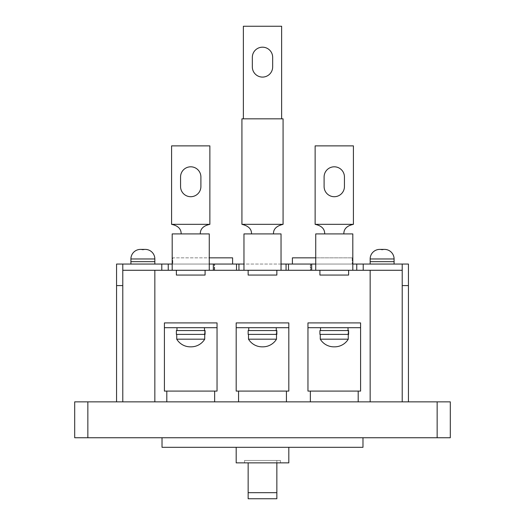 <?xml version="1.0" encoding="UTF-8"?>
<svg xmlns="http://www.w3.org/2000/svg" width="525" height="525" viewBox="0 0 525 525"><rect width="100%" height="100%" fill="white"/><g stroke="black" fill="none" stroke-linecap="round" stroke-linejoin="round"><path stroke-width="0.39" stroke-dasharray="2.62 1.97" d="M209.272 270.277L172.187 270.277L209.272 270.277L172.187 270.277L209.272 270.277L209.272 233.914L172.187 233.914L172.187 270.277M190.726 196.711A10.165 10.165 0 0 0 200.898 186.539L200.898 176.971A10.165 10.165 0 0 0 190.726 166.806A10.165 10.165 0 0 0 180.561 176.971L180.561 186.539A10.165 10.165 0 0 0 190.726 196.711A10.165 10.165 0 0 0 200.898 186.539L200.898 176.971A10.165 10.165 0 0 0 190.726 166.806A10.165 10.165 0 0 0 180.561 176.971L180.561 186.539A10.165 10.165 0 0 0 190.726 196.711M181.158 233.914C181.237 228.92 178.047 225.73 171.59 224.339L171.59 145.871L171.59 224.339L209.869 224.339L209.869 145.871L171.59 145.871L171.59 224.339C178.047 225.73 181.237 228.92 181.158 233.914L200.301 233.914C200.196 228.939 203.385 225.75 209.869 224.339L209.869 145.871L209.869 224.339C203.385 225.75 200.196 228.939 200.301 233.914C200.196 228.939 203.385 225.75 209.869 224.339L171.59 224.339C178.047 225.73 181.237 228.92 181.158 233.914L200.301 233.914M352.813 270.277L315.728 270.277L352.813 270.277L315.728 270.277L352.813 270.277L352.813 233.914L315.728 233.914L315.728 270.277M334.274 196.711A10.165 10.165 0 0 0 344.439 186.539L344.439 176.971A10.165 10.165 0 0 0 334.274 166.806A10.165 10.165 0 0 0 324.102 176.971L324.102 186.539A10.165 10.165 0 0 0 334.274 196.711A10.165 10.165 0 0 0 344.439 186.539L344.439 176.971A10.165 10.165 0 0 0 334.274 166.806A10.165 10.165 0 0 0 324.102 176.971L324.102 186.539A10.165 10.165 0 0 0 334.274 196.711M324.699 233.914C324.785 228.92 321.595 225.73 315.131 224.339L315.131 145.871L315.131 224.339L353.41 224.339L353.41 145.871L315.131 145.871L315.131 224.339C321.595 225.73 324.785 228.92 324.699 233.914L343.842 233.914C343.744 228.939 346.933 225.75 353.41 224.339L353.41 145.871L353.41 224.339C346.933 225.75 343.744 228.939 343.842 233.914C343.744 228.939 346.933 225.75 353.41 224.339L315.131 224.339C321.595 225.73 324.785 228.92 324.699 233.914L343.842 233.914M130.915 264.055L154.842 264.055L130.915 264.055L154.842 264.055L130.915 264.055L130.915 261.66L154.842 261.66L130.915 261.66L154.842 261.66L154.842 264.055M154.842 261.66L130.915 261.66L154.842 261.66L130.915 261.66L130.915 258.969L154.842 258.969L154.842 261.66M384.51 249.395L379.726 249.395A9.568 9.568 0 0 1 382.121 249.703A9.568 9.568 0 0 1 394.085 258.969L394.085 261.66L370.158 261.66L394.085 261.66L394.085 264.055L370.158 264.055L394.085 264.055M379.726 249.395A9.568 9.568 0 0 0 370.158 258.969L370.158 261.66L394.085 261.66L370.158 261.66L394.085 261.66L370.158 261.66L370.158 264.055M145.274 249.395L140.49 249.395A9.568 9.568 0 0 1 142.879 249.703A9.568 9.568 0 0 1 154.842 258.969L130.915 258.969L154.842 258.969M140.49 249.395A9.568 9.568 0 0 0 130.915 258.969M176.374 334.392L205.085 334.392L205.085 330.566L176.374 330.566L205.085 330.566L176.374 330.566L176.374 334.392L205.085 334.392L176.374 334.392M176.735 334.392L204.724 334.392L176.735 334.392L204.724 334.392L176.735 334.392L176.735 339.176L204.724 339.176L176.735 339.176L204.724 339.176L204.724 334.392M204.481 327.692L176.971 327.692L204.481 327.692L176.971 327.692L204.481 327.692L204.481 334.392L176.971 334.392L204.481 334.392L176.971 334.392L204.481 334.392L204.481 330.566M176.971 327.692L176.971 330.566M348.626 270.277L319.915 270.277L348.626 270.277L319.915 270.277L348.626 270.277L348.626 275.061L319.915 275.061L348.626 275.061L319.915 275.061L319.915 270.277M276.852 270.277L248.148 270.277L276.852 270.277L248.148 270.277L276.852 270.277L276.852 275.061L248.148 275.061L276.852 275.061L248.148 275.061L248.148 270.277M205.085 270.277L176.374 270.277L205.085 270.277L176.374 270.277L205.085 270.277L205.085 275.061L176.374 275.061L205.085 275.061L176.374 275.061L176.374 270.277M352.813 233.914L315.728 233.914L352.813 233.914M315.131 145.871L353.41 145.871L315.131 145.871M344.439 186.539L344.439 176.971M324.102 176.971L324.102 186.539M209.272 233.914L172.187 233.914L209.272 233.914M171.59 145.871L209.869 145.871L171.59 145.871M200.898 186.539L200.898 176.971M180.561 176.971L180.561 186.539M232.595 264.055L232.595 257.834L172.784 257.834L172.784 264.055L232.595 264.055L172.784 264.055L172.784 257.834L209.272 257.834M315.728 257.834L352.216 257.834L292.405 257.834L292.405 264.055L352.216 264.055L292.405 264.055M352.216 257.834L352.216 264.055L352.216 257.834M164.41 322.908L164.41 327.692L217.042 327.692L217.042 322.908L164.41 322.908L164.41 327.692L217.042 327.692L217.042 322.908L164.41 322.908L164.41 327.692L217.042 327.692L217.042 322.908L164.41 322.908L164.41 391.092L217.042 391.092L217.042 322.908L164.41 322.908L164.41 391.092L164.41 322.908L217.042 322.908L164.41 322.908M248.502 334.392L276.498 334.392L248.502 334.392L276.498 334.392L248.502 334.392L248.502 339.176L276.498 339.176L248.502 339.176L276.498 339.176L276.498 334.392M276.255 327.692L248.745 327.692L276.255 327.692L248.745 327.692L276.255 327.692L276.255 334.392L248.745 334.392L276.255 334.392L248.745 334.392L276.255 334.392L276.255 330.566M248.745 327.692L248.745 330.566M320.276 334.392L348.265 334.392L320.276 334.392L348.265 334.392L320.276 334.392L320.276 339.176L348.265 339.176L320.276 339.176L348.265 339.176L348.265 334.392M348.029 327.692L320.519 327.692L348.029 327.692L320.519 327.692L348.029 327.692L348.029 334.392L320.519 334.392L348.029 334.392L320.519 334.392L348.029 334.392L348.029 330.566M320.519 327.692L320.519 330.566M248.148 334.392L276.852 334.392L276.852 330.566L248.148 330.566L276.852 330.566L248.148 330.566L248.148 334.392L276.852 334.392L248.148 334.392M319.915 334.392L348.626 334.392L348.626 330.566L319.915 330.566L348.626 330.566L319.915 330.566L319.915 334.392L348.626 334.392L319.915 334.392M236.184 322.908L236.184 327.692L288.816 327.692L288.816 322.908L236.184 322.908L236.184 327.692L288.816 327.692L288.816 322.908L236.184 322.908L236.184 327.692L288.816 327.692L288.816 322.908L236.184 322.908L236.184 391.092L288.816 391.092L288.816 322.908L236.184 322.908L236.184 391.092L236.184 322.908L288.816 322.908L236.184 322.908M307.958 322.908L307.958 327.692L360.59 327.692L360.59 322.908L307.958 322.908L307.958 327.692L360.59 327.692L360.59 322.908L307.958 322.908L307.958 327.692L360.59 327.692L360.59 322.908L307.958 322.908L307.958 391.092L360.59 391.092L360.59 322.908L307.958 322.908L307.958 391.092L307.958 322.908L360.59 322.908L307.958 322.908M190.326 346.835L191.126 346.835A15.894 15.894 0 0 1 190.726 346.835A15.894 15.894 0 0 1 176.735 339.176M191.126 346.835A15.894 15.894 0 0 0 204.724 339.176M262.1 346.835L262.9 346.835A15.894 15.894 0 0 1 262.5 346.835A15.894 15.894 0 0 1 248.502 339.176M262.9 346.835A15.894 15.894 0 0 0 276.498 339.176M333.874 346.835L334.674 346.835A15.894 15.894 0 0 1 334.274 346.835A15.894 15.894 0 0 1 320.276 339.176M334.674 346.835A15.894 15.894 0 0 0 348.265 339.176M402.216 401.855L408.437 401.855L402.216 401.855L402.216 264.055L116.563 264.055L116.563 401.855L122.784 401.855L122.784 270.277L236.519 270.277L236.519 264.055M408.437 401.855L408.437 264.055L402.216 264.055L402.216 270.277L363.215 270.277L363.215 264.055L363.215 270.277L310.347 270.277L310.347 264.055L310.347 270.277L311.666 270.277L311.666 264.055M408.437 285.587L402.216 285.587M172.187 264.055L209.272 264.055M281.039 264.055L243.961 264.055M352.813 264.055L315.728 264.055M363.215 264.055L363.215 270.277L288.481 270.277L288.481 264.055L288.481 270.277L236.519 270.277L238.941 270.277L238.941 264.055M288.481 264.055L288.481 270.277L238.941 270.277M363.215 270.277L154.842 270.277L161.785 270.277L161.785 264.055L161.785 270.277L214.653 270.277L213.334 270.277L213.334 264.055M122.784 264.055L122.784 270.277M122.784 401.855L116.563 401.855M122.784 285.587L116.563 285.587M402.216 264.055L402.216 270.277M161.785 270.277L161.785 264.055M162.022 437.745L162.022 447.313L362.978 447.313L362.978 437.745L162.022 437.745L362.978 437.745M236.184 447.313L288.816 447.313L236.184 447.313L236.184 462.866L288.816 462.866L288.816 447.313M244.558 462.866L280.442 462.866L244.558 462.866L244.558 460.471L280.442 460.471L244.558 460.471L244.558 462.866M280.442 462.866L280.442 460.471L280.442 462.866M248.148 498.75L248.148 462.866M276.852 498.75L276.852 460.471L248.148 460.471L276.852 460.471L276.852 462.866M310.347 391.092L310.347 401.855L310.347 391.092L307.958 391.092L360.59 391.092L360.59 322.908L360.59 391.092L310.347 391.092L310.347 401.855L286.427 401.855L286.427 391.092L288.816 391.092L288.816 322.908L288.816 391.092L236.184 391.092L238.573 391.092L238.573 401.855L286.427 401.855L286.427 391.092L238.573 391.092L238.573 401.855L214.653 401.855L214.653 391.092L164.41 391.092L217.042 391.092L217.042 322.908L217.042 391.092L214.653 391.092L214.653 401.855L214.653 391.092M213.334 270.277L236.519 270.277M288.481 270.277L311.666 270.277M238.573 391.092L238.573 401.855L358.194 401.855L358.194 391.092M166.806 391.092L166.806 401.855L166.806 391.092L166.806 401.855L238.573 401.855M166.806 401.855L214.653 401.855M154.842 270.277L154.842 401.855M370.158 270.277L370.158 401.855L358.194 401.855L370.158 401.855M286.427 401.855L286.427 391.092M310.347 401.855L358.194 401.855M87.852 401.855L74.694 401.855L74.694 437.745L87.852 437.745L87.852 401.855L437.148 401.855L437.148 437.745L450.306 437.745L450.306 401.855L437.148 401.855M87.852 437.745L437.148 437.745M262.5 47.184A10.165 10.165 0 0 1 272.665 57.35L272.665 66.918A10.165 10.165 0 0 1 262.5 77.09A10.165 10.165 0 0 1 252.335 66.918L252.335 57.35A10.165 10.165 0 0 1 262.5 47.184A10.165 10.165 0 0 1 272.665 57.35L272.665 66.918A10.165 10.165 0 0 1 262.5 77.09A10.165 10.165 0 0 1 252.335 66.918L252.335 57.35A10.165 10.165 0 0 1 262.5 47.184M281.039 270.277L243.961 270.277L281.039 270.277L281.039 233.914L243.961 233.914L281.039 233.914L243.961 233.914L243.961 270.277L281.039 270.277L243.961 270.277M241.927 118.834L241.927 224.339C248.528 225.921 251.718 229.117 251.495 233.914L273.505 233.914C273.262 229.136 276.452 225.947 283.073 224.339L283.073 118.834L241.927 118.834L241.927 224.339C248.528 225.921 251.718 229.117 251.495 233.914L273.505 233.914C273.262 229.136 276.452 225.947 283.073 224.339L283.073 118.834L241.927 118.834L241.927 224.339C248.528 225.921 251.718 229.117 251.495 233.914L273.505 233.914C273.262 229.136 276.452 225.947 283.073 224.339L283.073 118.834L241.927 118.834M243.364 118.834L281.636 118.834L281.636 26.25L243.364 26.25L243.364 118.834L281.636 118.834L281.636 26.25L243.364 26.25L243.364 118.834L281.636 118.834L281.636 26.25L243.364 26.25L243.364 118.834L281.636 118.834M251.495 233.914L273.505 233.914M272.665 66.918L272.665 57.35M252.335 57.35L252.335 66.918M394.085 258.969L370.158 258.969M315.131 224.339L353.41 224.339M171.59 224.339L209.869 224.339M356.751 270.277L356.751 264.055M310.715 270.277L310.715 264.055L310.715 270.277M214.285 270.277L214.285 264.055L214.285 270.277M168.249 270.277L168.249 264.055M286.059 270.277L286.059 264.055M241.927 224.339L283.073 224.339M214.653 270.277L214.653 264.055L214.653 270.277"/><path stroke-width="0.79" d="M172.187 270.277L172.187 233.914L209.272 233.914L209.272 270.277M180.561 186.539A10.165 10.165 0 0 0 190.726 196.711A10.165 10.165 0 0 0 200.898 186.539L200.898 176.971A10.165 10.165 0 0 0 190.726 166.806A10.165 10.165 0 0 0 180.561 176.971L180.561 186.539A10.165 10.165 0 0 0 190.726 196.711A10.165 10.165 0 0 0 200.898 186.539M200.301 233.914C200.196 228.939 203.385 225.75 209.869 224.339L209.869 145.871L171.59 145.871L171.59 224.339C178.047 225.73 181.237 228.92 181.158 233.914M315.728 270.277L315.728 233.914L352.813 233.914L352.813 270.277M324.102 186.539A10.165 10.165 0 0 0 334.274 196.711A10.165 10.165 0 0 0 344.439 186.539L344.439 176.971A10.165 10.165 0 0 0 334.274 166.806A10.165 10.165 0 0 0 324.102 176.971L324.102 186.539A10.165 10.165 0 0 0 334.274 196.711A10.165 10.165 0 0 0 344.439 186.539M343.842 233.914C343.744 228.939 346.933 225.75 353.41 224.339L353.41 145.871L315.131 145.871L315.131 224.339C321.595 225.73 324.785 228.92 324.699 233.914M130.915 264.055L130.915 261.66L154.842 261.66L154.842 258.969A9.568 9.568 0 0 0 142.879 249.703A9.568 9.568 0 0 0 130.915 258.969L130.915 261.66L154.842 261.66L154.842 264.055M370.158 258.969L394.085 258.969A9.568 9.568 0 0 0 382.121 249.703A9.568 9.568 0 0 0 370.158 258.969L370.158 261.66L394.085 261.66L394.085 264.055M394.085 258.969L394.085 261.66L370.158 261.66L370.158 264.055M205.085 334.392L176.374 334.392L176.374 330.566L205.085 330.566L205.085 334.392M190.326 346.835L191.126 346.835A15.894 15.894 0 0 1 190.726 346.835A15.894 15.894 0 0 1 176.735 339.176L204.724 339.176L204.724 334.392M176.735 339.176L176.735 334.392M204.481 330.566L204.481 327.692M176.971 330.566L176.971 327.692M191.126 346.835A15.894 15.894 0 0 0 204.724 339.176M348.626 270.277L348.626 275.061L319.915 275.061L319.915 270.277L402.216 270.277L402.216 401.855M276.852 270.277L276.852 275.061L248.148 275.061L248.148 270.277L311.666 270.277L311.666 264.055L281.039 264.055M205.085 270.277L205.085 275.061L176.374 275.061L176.374 270.277L236.519 270.277L236.519 264.055L209.272 264.055M344.439 176.971A10.165 10.165 0 0 0 334.274 166.806A10.165 10.165 0 0 0 324.102 176.971M200.898 176.971A10.165 10.165 0 0 0 190.726 166.806A10.165 10.165 0 0 0 180.561 176.971M209.272 257.834L232.595 257.834L232.595 264.055M315.728 257.834L292.405 257.834L292.405 264.055M166.806 391.092L164.41 391.092L164.41 322.908L164.41 327.692L217.042 327.692L217.042 322.908L164.41 322.908L217.042 322.908L217.042 391.092L166.806 391.092L166.806 401.855M262.1 346.835L262.9 346.835A15.894 15.894 0 0 1 262.5 346.835A15.894 15.894 0 0 1 248.502 339.176L276.498 339.176L276.498 334.392M248.502 339.176L248.502 334.392M276.255 330.566L276.255 327.692M248.745 330.566L248.745 327.692M262.9 346.835A15.894 15.894 0 0 0 276.498 339.176M333.874 346.835L334.674 346.835A15.894 15.894 0 0 1 334.274 346.835A15.894 15.894 0 0 1 320.276 339.176L348.265 339.176L348.265 334.392M320.276 339.176L320.276 334.392M348.029 330.566L348.029 327.692M320.519 330.566L320.519 327.692M334.674 346.835A15.894 15.894 0 0 0 348.265 339.176M276.852 334.392L248.148 334.392L248.148 330.566L276.852 330.566L276.852 334.392M348.626 334.392L319.915 334.392L319.915 330.566L348.626 330.566L348.626 334.392M238.573 391.092L236.184 391.092L236.184 322.908L236.184 327.692L288.816 327.692L288.816 322.908L236.184 322.908L288.816 322.908L288.816 391.092L238.573 391.092L238.573 401.855M310.347 391.092L307.958 391.092L307.958 322.908L307.958 327.692L360.59 327.692L360.59 322.908L307.958 322.908L360.59 322.908L360.59 391.092L310.347 391.092L310.347 401.855M402.216 270.277L402.216 264.055L408.437 264.055L408.437 401.855M402.216 285.587L408.437 285.587M122.784 264.055L122.784 270.277L161.785 270.277L161.785 264.055L116.563 264.055L116.563 401.855M161.785 264.055L172.187 264.055M243.961 264.055L236.519 264.055M402.216 264.055L352.813 264.055M315.728 264.055L311.666 264.055M288.481 270.277L288.481 264.055M213.334 270.277L213.334 264.055M363.215 270.277L363.215 264.055M122.784 270.277L122.784 401.855M116.563 285.587L122.784 285.587M362.978 437.745L362.978 447.313L162.022 447.313L162.022 437.745M288.816 447.313L288.816 462.866L236.184 462.866L236.184 447.313M248.148 492.686L248.148 498.75L276.852 498.75L276.852 492.686L248.148 492.686L248.148 462.866M276.852 462.866L276.852 492.686M161.785 270.277L176.374 270.277M236.519 270.277L248.148 270.277M311.666 270.277L319.915 270.277M154.842 270.277L154.842 401.855M214.653 401.855L214.653 391.092M286.427 401.855L286.427 391.092M358.194 401.855L358.194 391.092M370.158 270.277L370.158 401.855M74.694 401.855L87.852 401.855L87.852 437.745L74.694 437.745L74.694 401.855M437.148 401.855L450.306 401.855L450.306 437.745L437.148 437.745L437.148 401.855L87.852 401.855M437.148 437.745L87.852 437.745M272.665 57.35A10.165 10.165 0 0 0 262.5 47.184A10.165 10.165 0 0 1 272.665 57.35L272.665 66.918A10.165 10.165 0 0 1 262.5 77.09A10.165 10.165 0 0 1 252.335 66.918L252.335 57.35A10.165 10.165 0 0 1 262.5 47.184A10.165 10.165 0 0 0 252.335 57.35M281.039 270.277L281.039 233.914L243.961 233.914L243.961 270.277M273.505 233.914C273.262 229.136 276.452 225.947 283.073 224.339L283.073 118.834L241.927 118.834L241.927 224.339C248.528 225.921 251.718 229.117 251.495 233.914M281.636 118.834L281.636 26.25L243.364 26.25L243.364 118.834M252.335 66.918A10.165 10.165 0 0 0 262.5 77.09A10.165 10.165 0 0 0 272.665 66.918M171.59 224.339L209.869 224.339M315.131 224.339L353.41 224.339M154.842 258.969L130.915 258.969M356.751 270.277L356.751 264.055M168.249 270.277L168.249 264.055M286.059 270.277L286.059 264.055M238.941 270.277L238.941 264.055M241.927 224.339L283.073 224.339M145.274 249.395L140.49 249.395M384.51 249.395L379.726 249.395"/></g></svg>
